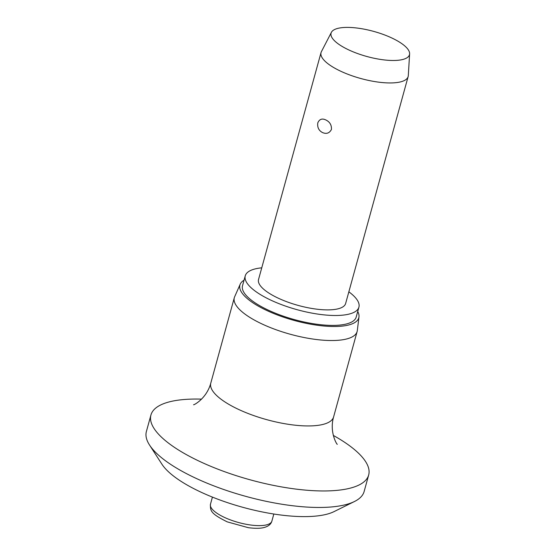 <?xml version="1.0" encoding="UTF-8"?>
<svg xmlns="http://www.w3.org/2000/svg" width="556" height="556" viewBox="0 0 556 556"><rect width="100%" height="100%" fill="white"/><g stroke="black" fill="none" stroke-linecap="round" stroke-linejoin="round"><path stroke-width="0.83" d="M333.301 435.417A112.931 36.119 -164.6 0 1 368.677 474.991L364.131 491.497A112.931 36.119 -164.6 0 1 354.506 501.491L334.08 511.596A94.861 30.337 -164.6 0 1 197.978 490.733A94.861 30.337 -164.6 0 1 161.907 464.177L149.536 445.036A112.931 36.119 -164.6 0 1 146.388 431.519L150.933 415.012A112.931 36.119 -164.6 0 1 201.585 399.138M354.506 501.491A112.931 36.119 -164.6 0 1 192.48 476.652A112.931 36.119 -164.6 0 1 149.536 445.036M368.677 474.991A112.931 36.119 -164.6 0 1 305.911 490.156A112.931 36.119 -164.6 0 1 197.026 460.146A112.931 36.119 -164.6 0 1 150.933 415.012M357.723 311.492A61.66 19.724 -164.6 0 1 358.981 316.864L357.313 330.577A63.69 20.37 -164.6 0 1 357.126 331.529A63.69 20.37 -164.6 0 1 321.722 340.077A63.69 20.37 -164.6 0 1 260.312 323.154A63.69 20.37 -164.6 0 1 234.312 297.703A63.69 20.37 -164.6 0 1 234.639 296.793L240.227 284.158A61.66 19.724 -164.6 0 1 244.056 280.182M358.981 316.864A61.66 19.724 -164.6 0 1 325.809 326.17A61.66 19.724 -164.6 0 1 265.08 309.678A61.66 19.724 -164.6 0 1 240.227 284.158M348.848 291.824A58.95 18.855 -164.6 0 1 358.919 307.162A58.95 18.855 -164.6 0 1 326.157 315.078A58.95 18.855 -164.6 0 1 269.312 299.413A58.95 18.855 -164.6 0 1 245.252 275.852A58.95 18.855 -164.6 0 1 261.751 267.832M358.919 307.162L356.188 317.066A58.95 18.855 -164.6 0 1 323.425 324.982A58.95 18.855 -164.6 0 1 266.581 309.317A58.95 18.855 -164.6 0 1 242.52 285.756L245.252 275.852M409.612 53.862L408.306 75.595A45.168 14.449 -164.6 0 1 408.146 76.568A45.168 14.449 -164.6 0 1 383.035 82.629A45.168 14.449 -164.6 0 1 339.48 70.626A45.168 14.449 -164.6 0 1 321.041 52.577A45.168 14.449 -164.6 0 1 321.403 51.659L331.404 32.324A40.651 13.003 -164.6 0 1 392.877 38.489A40.651 13.003 -164.6 0 1 409.612 53.862A40.651 13.003 -164.6 0 1 388.074 60.291A40.651 13.003 -164.6 0 1 347.674 49.394A40.651 13.003 -164.6 0 1 331.404 32.324M325.885 119.978C329.833 121.903 331.689 125.058 331.439 129.444C329.437 133.238 326.428 134.267 322.431 132.523C318.741 130.535 317.198 127.303 317.803 122.827C319.45 119.123 322.146 118.171 325.885 119.978M408.146 76.568L345.63 303.506A45.168 14.449 -164.6 0 1 320.527 309.567A45.168 14.449 -164.6 0 1 276.971 297.564A45.168 14.449 -164.6 0 1 258.533 279.515L321.041 52.577M337.29 444.251C337.402 445.488 329.069 432.429 333.6 416.944A63.69 20.37 -164.6 0 1 298.197 425.493A63.69 20.37 -164.6 0 1 236.786 408.57A63.69 20.37 -164.6 0 1 210.787 383.112L234.312 297.703M273.823 514.022L271.87 521.132A31.845 10.189 -164.6 0 1 266.394 524.906A31.845 10.189 -164.6 0 1 223.463 516.941A31.845 10.189 -164.6 0 1 210.467 504.216L212.42 497.106M333.6 416.944L357.126 331.529M271.87 521.132C270.98 524.287 268.319 526.428 263.878 527.561C262.23 528.012 257.838 528.888 248.351 527.693L227.265 521.875C210.655 513.633 210.196 510.888 210.467 504.216M210.787 383.112C206.575 399.027 192.786 405.692 193.634 404.678"/></g></svg>
